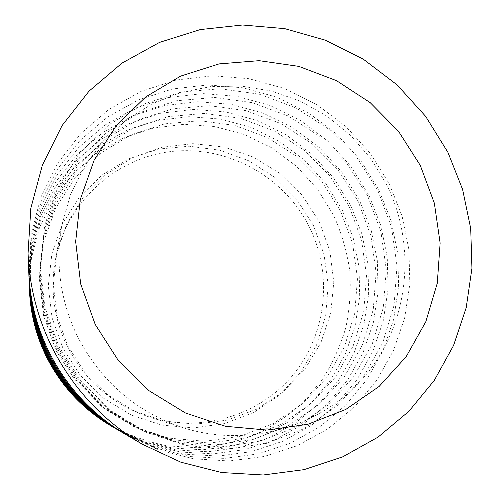 <?xml version="1.0" encoding="UTF-8"?>
<svg xmlns="http://www.w3.org/2000/svg" width="500" height="500" viewBox="0 0 500 500"><rect width="100%" height="100%" fill="white"/><g stroke="black" fill="none" stroke-linecap="round" stroke-linejoin="round"><path stroke-width="0.38" stroke-dasharray="2.5 1.88" d="M125.956 434.644L158.769 449.944L193.588 458.806L229.144 460.981L264.175 456.494L297.481 445.625L327.95 428.844L354.619 406.819L376.688 380.375L393.512 350.438L404.65 318.006L409.831 284.137L408.969 249.887L402.137 216.306L389.581 184.412L370.394 153.412L345.831 126.469L316.731 104.525L284.056 88.381L248.912 78.669L212.531 75.812L176.194 80.031L141.237 91.3L109.019 109.325L80.806 133.55L57.787 163.15L40.969 197.044L31.131 233.944L28.781 272.375M313.356 225.356L296.712 199.319L274.881 177.456L248.844 160.812L219.819 150.206L189.144 146.206L158.287 149.1L128.756 158.837L102.044 175.044L79.55 197.006L62.506 223.694L51.875 253.769L48.3 285.694L52.044 317.775L62.95 348.3L80.463 375.619L103.637 398.263L131.194 415.025L161.644 425.075L193.356 427.95L224.65 423.587L253.944 412.325L279.781 394.837L300.938 372.094L316.456 345.288L325.669 315.769L328.212 284.975L324.025 254.356L313.356 225.356M110.55 425.619C128.519 435.156 147.387 441.9 167.15 445.863L196.994 447.738C216.9 446.281 236.088 442.031 254.556 435C272.325 426.481 288.463 415.662 302.962 402.537L321.756 380.337C332.25 363.95 340.25 346.456 345.756 327.85C349.756 308.875 351.087 289.725 349.744 270.4C346.881 251.244 341.488 232.825 333.556 215.156L317.375 189.031L296.619 166.363L272 147.963L244.35 134.5L214.638 126.506L183.894 124.325L153.231 128.112L123.787 137.825L96.688 153.188L73.006 173.706L53.712 198.669L39.638 227.156L31.425 258.081L29.462 290.225M77.356 336.169C100.669 381.369 136.044 411.925 183.481 427.837C250.656 449.038 325.381 425.469 367.438 373.025C409.544 320.494 416.538 244.744 386.644 184.613L370.75 158.488L350.669 135.438L326.981 116.144L300.363 101.188L271.575 91.056L241.475 86.106L210.944 86.55L180.931 92.45L152.387 103.706L126.237 120.05L103.369 141.031L84.594 166.038L70.6 194.288L61.931 224.881C55.094 263.281 60.237 300.381 77.356 336.169M67.188 346.219C85.138 381.075 112.487 404.669 149.25 416.994C201.344 433.45 259.881 415.444 293.306 374.606C326.763 333.713 332.844 274.319 309.506 227.25C284.5 176.794 227.769 145.119 171.562 151.488C115.406 157.725 66.087 202.581 55.331 260.175C50.038 289.95 53.987 318.631 67.188 346.219M29.312 286.112L31.575 253.1L40.244 221.394L54.894 192.244L74.862 166.744L99.294 145.831L127.194 130.231L157.463 120.425L188.938 116.681L220.475 119.056L250.944 127.369L279.275 141.256L304.513 160.194L325.788 183.487L342.388 210.312L353.212 237.919L359.056 266.988L359.706 296.637L355.112 325.95L345.363 354.006L330.7 379.9L311.525 402.762L288.406 421.806L262.044 436.337L233.275 445.794L203.05 449.775L172.394 448.056L142.387 440.631L114.1 427.694M58.981 346.669L81.569 381.906L111.444 411.087L146.931 432.65L186.05 445.5L226.669 449.075L266.625 443.338L303.875 428.769L336.587 406.275L363.244 377.137L382.663 342.9L394.056 305.287L397.013 266.112L391.494 227.2L377.825 190.338L356.669 157.2L328.975 129.294L295.988 107.938L259.188 94.181L220.25 88.769L181 92.094L143.356 104.169L109.206 124.562L80.375 152.419L58.463 186.45L44.75 224.969L40.113 265.981L44.913 307.3L58.981 346.669M124.488 433.769L156.287 448.275L189.975 456.562L224.338 458.419L258.169 453.875L290.306 443.194L319.7 426.838L345.419 405.444L366.694 379.806L382.919 350.806L393.65 319.419L398.631 286.656L397.775 253.525L391.163 221.05L379.025 190.206L360.469 160.212L336.725 134.137L308.587 112.894L276.988 97.244L243.006 87.794L207.806 84.963L172.631 88.95L138.781 99.738L107.537 117.037L80.131 140.319L57.7 168.794L41.219 201.431L31.444 237L28.85 274.088M58.163 347.713L80.05 381.85L108.994 410.119L143.381 431.012L181.306 443.475L220.7 446.95L259.475 441.406L295.637 427.287L327.419 405.487L353.331 377.231L372.231 344.012L383.338 307.506L386.25 269.481L380.925 231.706L367.675 195.925L347.137 163.762L320.244 136.694L288.206 115.994L252.463 102.675L214.656 97.469L176.55 100.75L140.013 112.519L106.888 132.35L78.919 159.4L57.675 192.425L44.381 229.781L39.888 269.538L44.538 309.581L58.163 347.713M121.65 432.113L152.494 446.188L185.181 454.244L218.531 456.062L251.381 451.675L282.606 441.331L311.181 425.469L336.2 404.719L356.906 379.831L372.706 351.681L383.175 321.2L388.056 289.369L387.262 257.181L380.856 225.631L369.075 195.669L351.05 166.531L327.975 141.213L300.625 120.6L269.913 105.425L236.881 96.287L202.675 93.588L168.506 97.513L135.625 108.038L105.288 124.881L78.694 147.519L56.938 175.188L40.956 206.881L31.475 241.394L28.975 277.369M57.4 348.7L78.619 381.8L106.688 409.212L140.05 429.481L176.85 441.575L215.087 444.956L252.744 439.588L287.887 425.9L318.788 404.744L344 377.312L362.406 345.056L373.244 309.6L376.106 272.656L370.962 235.956L358.106 201.188L338.15 169.95L312.013 143.663L280.869 123.581L246.131 110.681L209.381 105.669L172.362 108.9L136.869 120.375L104.7 139.675L77.55 165.969L56.931 198.044L44.037 234.3L39.675 272.881L44.188 311.719L57.4 348.7M118.981 430.55L148.925 444.225L180.669 452.056L213.069 453.844L244.994 449.6L275.356 439.569L303.15 424.181L327.5 404.031L347.675 379.856L363.075 352.5L373.294 322.875L378.075 291.925L377.331 260.637L371.125 229.956L359.681 200.825L342.163 172.5L319.719 147.894L293.106 127.869L263.231 113.15L231.1 104.306L197.831 101.725L164.613 105.588L132.65 115.856L103.175 132.269L77.337 154.3L56.212 181.206L40.7 212.006L31.513 245.531L29.094 280.462M56.675 349.625L77.275 381.75L104.519 408.363L136.906 428.038L172.65 439.781L209.8 443.075L246.4 437.869L280.575 424.588L310.644 404.044L335.194 377.394L353.137 346.044L363.713 311.575L366.531 275.656L361.556 239.969L349.062 206.163L329.663 175.794L304.244 150.25L273.95 130.744L240.15 118.238L204.412 113.4L168.406 116.594L133.9 127.788L102.638 146.575L76.263 172.156L56.231 203.331L43.712 238.562L39.475 276.025L43.856 313.725L56.675 349.625M116.469 429.081L145.562 442.375L176.412 450L207.913 451.75L238.969 447.644L268.512 437.912L295.569 422.962L319.294 403.381L338.95 379.881L353.975 353.275L363.956 324.456L368.644 294.344L367.944 263.9L361.925 234.044L350.8 205.694L333.75 178.144L311.906 154.213L286 134.75L256.919 120.456L225.644 111.881L193.263 109.412L160.938 113.212L129.85 123.244L101.181 139.244L76.062 160.7L55.531 186.881L40.469 216.838L31.544 249.425L29.206 283.369M55.994 350.494L76.006 381.706L102.475 407.556L133.95 426.675L168.688 438.094L204.812 441.3L240.419 436.25L273.675 423.35L302.956 403.381L326.875 377.469L344.369 346.981L354.7 313.444L357.475 278.488L352.656 243.762L340.513 210.869L321.637 181.319L296.894 156.475L267.4 137.519L234.5 125.381L199.706 120.712L164.675 123.856L131.1 134.781L100.688 153.094L75.044 178L55.575 208.325L43.406 242.581L39.288 278.994L43.544 315.625L55.994 350.494M67.706 345.75L84.756 372.375L107.331 394.506L134.275 411.012L164.206 421.062L195.594 424.162L226.844 420.181L256.375 409.338L282.719 392.212L304.556 369.675L320.825 342.887L330.725 313.181L333.794 282.044L329.888 251.025L319.212 221.65L302.331 195.406L280.069 173.544L253.506 157.131L223.95 147L192.862 143.663L161.769 147.306L132.231 157.775L105.719 174.569L83.588 196.869L66.956 223.581L56.688 253.356L53.331 284.706L57.062 316.038L67.706 345.75M183.481 427.837L149.25 416.994M61.931 224.881L55.331 260.175"/><path stroke-width="0.75" d="M447.938 152.394L425.613 116.312L397.113 84.9L363.375 59.231L325.506 40.231L284.756 28.644L242.519 25L200.281 29.575L159.594 42.369L122.013 63.094L89.044 91.131L62.094 125.556L42.375 165.119L30.819 208.306L28.056 253.394C29.388 285.869 37.244 316.881 51.612 346.419C72.5 388.056 102.744 420.662 142.35 444.244L180.85 462.194L221.631 472.531L263.188 475L304.025 469.65L342.75 456.825L378.069 437.113L408.881 411.319L434.275 380.412L453.544 345.494L466.194 307.719L471.944 268.312L470.712 228.5L462.612 189.469L447.938 152.394M420.262 165.369L398.55 131.344L370.2 102.65L336.463 80.638L298.863 66.388L259.106 60.669L219.05 63.906L180.644 76.106L145.825 96.856L116.456 125.288L94.162 160.087L80.269 199.537L75.662 241.6L80.706 284.012L95.225 324.456L118.444 360.694L149.094 390.744L185.45 412.981L225.481 426.287L267 430.075L307.787 424.306L345.769 409.469L379.075 386.5L406.156 356.712L425.825 321.688L437.287 283.181L440.138 243.05L434.35 203.175L420.262 165.369M28.056 253.394L28.781 272.375C29.919 300.025 36.587 326.394 48.8 351.488C66.531 386.856 92.25 414.575 125.956 434.644L142.35 444.244M29.356 287.438L29.462 290.225C30.412 313.319 35.981 335.331 46.156 356.25C60.931 385.731 82.394 408.856 110.55 425.619L112.956 427.025C83.931 409.75 61.8 385.906 46.569 355.506C36.075 333.938 30.337 311.244 29.356 287.438L29.312 286.112M28.85 274.088C29.737 301.456 36.219 327.562 48.294 352.394C65.75 387.188 91.15 414.312 124.488 433.769M28.975 277.369C29.844 303.894 36.125 329.188 47.825 353.244C64.731 386.95 89.344 413.237 121.65 432.113M29.094 280.462C29.944 306.188 36.037 330.719 47.381 354.044C63.775 386.731 87.644 412.231 118.981 430.55M29.206 283.369C30.038 308.35 35.956 332.156 46.962 354.8C62.875 386.525 86.044 411.287 116.469 429.081M114.1 427.694L112.956 427.025"/></g></svg>
